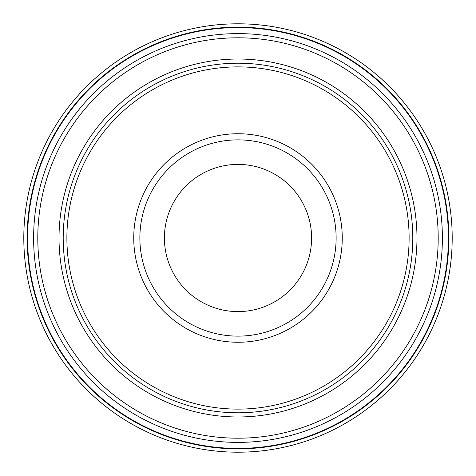 <?xml version="1.0" encoding="UTF-8"?>
<svg xmlns="http://www.w3.org/2000/svg" width="476" height="476" viewBox="0 0 476 476"><rect width="100%" height="100%" fill="white"/><g stroke="black" fill="none" stroke-linecap="round" stroke-linejoin="round"><path stroke-width="0.71" d="M452.2 238A214.2 214.2 0 0 0 238 23.8A214.2 214.2 0 0 0 23.8 238A214.2 214.2 0 0 0 238 452.2A214.2 214.2 0 0 0 452.2 238A214.2 214.2 0 0 0 238 23.8A214.2 214.2 0 0 0 23.8 238L33.612 238A204.388 204.388 0 0 0 238 442.388A204.388 204.388 0 0 0 442.388 238A204.388 204.388 0 0 0 238 33.612A204.388 204.388 0 0 0 33.612 238A204.388 204.388 0 0 0 238 442.388A204.388 204.388 0 0 0 442.388 238A204.388 204.388 0 0 0 238 33.612A204.388 204.388 0 0 0 33.612 238M448.41 238A210.41 210.41 0 0 0 238 27.59A210.41 210.41 0 0 0 27.59 238A210.41 210.41 0 0 0 238 448.41A210.41 210.41 0 0 0 448.41 238M238 412.793A174.793 174.793 0 0 0 412.793 238A174.793 174.793 0 0 0 238 63.207A174.793 174.793 0 0 0 63.207 238A174.793 174.793 0 0 0 238 412.793M238 66.884A171.116 171.116 0 0 0 66.884 238A171.116 171.116 0 0 0 238 409.116A171.116 171.116 0 0 0 409.116 238A171.116 171.116 0 0 0 238 66.884M342.262 238A104.262 104.262 0 0 0 238 133.738A104.262 104.262 0 0 0 133.738 238A104.262 104.262 0 0 0 238 342.262A104.262 104.262 0 0 0 342.262 238M139.873 238A98.127 98.127 0 0 1 238 139.873A98.127 98.127 0 0 1 336.127 238A98.127 98.127 0 0 0 238 139.873A98.127 98.127 0 0 0 139.873 238A98.127 98.127 0 0 0 238 336.127A98.127 98.127 0 0 0 336.127 238A98.127 98.127 0 0 1 238 336.127A98.127 98.127 0 0 1 139.873 238A98.127 98.127 0 0 0 238 336.127A98.127 98.127 0 0 0 336.127 238M238 311.596A73.596 73.596 0 0 0 311.596 238A73.596 73.596 0 0 0 238 164.404A73.596 73.596 0 0 0 164.404 238A73.596 73.596 0 0 0 238 311.596M448.856 238A210.856 210.856 0 0 0 238 27.144A210.856 210.856 0 0 0 27.144 238A210.856 210.856 0 0 0 238 448.856A210.856 210.856 0 0 0 448.856 238M438.206 238A200.206 200.206 0 0 1 238 438.206A200.206 200.206 0 0 1 37.794 238A200.206 200.206 0 0 1 238 37.794A200.206 200.206 0 0 1 438.206 238M416.976 238A178.976 178.976 0 0 0 237.911 59.024A178.976 178.976 0 0 0 59.024 238.178A178.976 178.976 0 0 0 238.089 416.976A178.976 178.976 0 0 0 416.976 238"/></g></svg>
